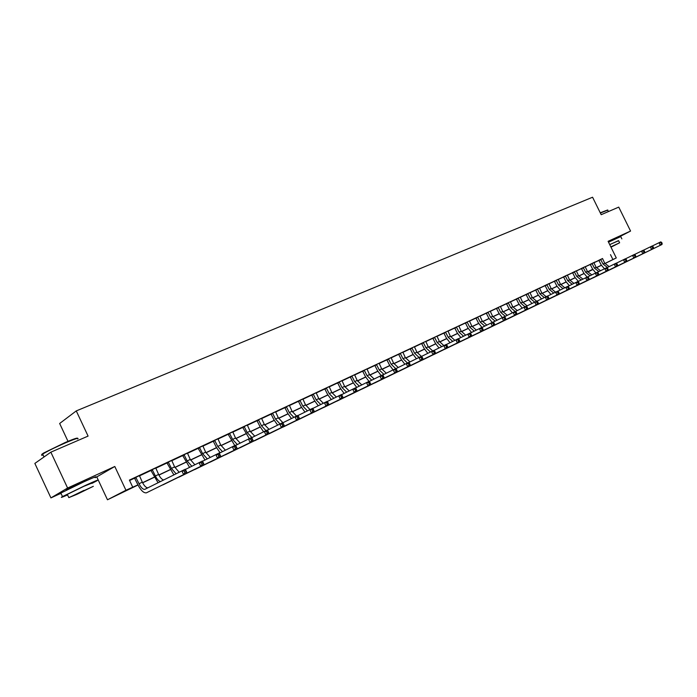 <?xml version="1.0" encoding="UTF-8"?>
<svg xmlns="http://www.w3.org/2000/svg" width="697" height="697" viewBox="0 0 697 697"><rect width="100%" height="100%" fill="white"/><g stroke="black" fill="none" stroke-linecap="round" stroke-linejoin="round"><path stroke-width="1.05" d="M87.238 480.311L81.322 482.437L66.99 489.433C65.666 490.2 66.076 490.148 68.219 489.268M615.059 238.827L608.324 241.781M137.997 485.007L107.477 499.775L125.939 490.244L137.936 484.885M95.071 477.698L96.77 476.914L107.477 499.775M96.77 476.914L114.796 466.485L67.6 488.031L50.846 452.17L34.85 463.418L50.925 497.902L60.97 493.302M68.001 441.323L59.654 423.488L76.269 410.908L592.572 197.225L601.189 214.693L618.744 207.114L630.567 231.055L608.098 241.31L616.287 257.942L604.918 263.571M592.859 269.547L587.737 272.03M67.6 488.031L50.925 497.902M615.921 238.601L630.567 231.055M602.53 258.631L129.407 480.094L132.674 487.055M129.598 480.494L134.66 478.125M139.426 475.894L151.022 470.449M155.745 468.236L167.071 462.93M171.758 460.726L182.806 455.55M187.449 453.364L198.236 448.31M202.853 446.15L213.378 441.21M217.952 439.066L228.233 434.248M232.772 432.114L242.809 427.409M247.322 425.292L257.123 420.7M261.593 418.601L271.168 414.114M275.611 412.032L284.96 407.64M289.368 405.576L298.508 401.289M302.881 399.233L311.82 395.051M316.159 393.012L324.889 388.917M329.202 386.896L337.731 382.897M342.009 380.893L350.347 376.981M354.599 374.986L362.754 371.161M366.97 369.183L374.942 365.446M379.133 363.486L386.931 359.826M391.087 357.875L398.719 354.294M402.849 352.36L410.306 348.866M414.41 346.94L421.711 343.516M425.78 341.608L432.915 338.263M436.958 336.363L443.954 333.088M447.962 331.206L454.801 327.999M458.792 326.126L465.483 322.99M469.447 321.134L475.999 318.059M479.928 316.211L486.34 313.206M490.252 311.376L496.525 308.431M500.411 306.61L506.553 303.726M510.413 301.923L516.433 299.1M520.258 297.305L526.157 294.535M529.964 292.757L535.732 290.048M539.513 288.27L545.167 285.622M548.922 283.862L554.463 281.266M558.192 279.514L563.62 276.97M567.323 275.237L572.638 272.745M576.323 271.011L581.533 268.572M585.192 266.855L590.289 264.459M593.931 262.76L598.932 260.417M602.513 258.526L598.81 260.286M600.518 270.724L596.118 267.273L593.949 262.865L595.02 262.002L590.176 264.337M585.158 266.663L581.411 268.441M576.288 270.819L572.525 272.605M567.288 275.036L563.498 276.84M558.158 279.323L554.342 281.135M548.887 283.67L545.045 285.491M539.478 288.079L535.61 289.908M529.929 292.557L526.035 294.404M520.232 297.105L516.303 298.961M510.378 301.723L506.431 303.587M500.376 306.41L496.403 308.292M490.218 311.176L486.218 313.066M479.902 316.011L475.868 317.919M469.412 320.934L465.352 322.85M458.765 325.926L454.671 327.851M447.936 330.997L443.815 332.948M436.932 336.163L432.785 338.115M425.745 341.408L421.572 343.377M414.375 346.731L410.167 348.718M402.822 352.159L398.579 354.154M391.061 357.666L386.791 359.678M379.107 363.276L374.803 365.298M366.944 368.974L362.606 371.013M354.573 374.777L350.199 376.824M341.983 380.684L337.583 382.749M329.176 386.687L324.732 388.769M316.133 392.794L311.664 394.894M302.864 399.024L298.36 401.132M289.351 405.358L284.812 407.484M275.585 411.805L271.011 413.948M261.575 418.374L256.958 420.535M247.296 425.065L242.652 427.244M232.754 431.887L228.067 434.083M217.934 438.831L213.212 441.044M202.827 445.914L198.07 448.145M187.432 453.128L182.631 455.385M171.741 460.49L166.897 462.756M155.727 467.992L150.848 470.283M139.409 475.642L134.477 477.95M114.796 466.485L125.939 490.244M610.494 254.64L612.907 259.545L616.287 257.942M50.846 452.17L88.083 436.095L76.269 410.908M597.007 267.421L596.362 267.726L597.007 267.421M592.79 269.417L587.641 271.856M584.042 273.564L578.789 276.056M575.164 277.772L569.806 280.316M566.164 282.041L560.684 284.637M557.025 286.371L551.432 289.02M547.746 290.771L542.039 293.472M538.337 295.232L532.508 297.994M528.77 299.762L522.82 302.585M519.065 304.362L512.992 307.246M509.211 309.032L503.007 311.977M499.2 313.781L492.866 316.786M489.033 318.599L482.559 321.665M478.708 323.495L472.096 326.632M468.218 328.47L461.458 331.667M457.554 333.523L450.654 336.79M446.725 338.655L439.668 342M435.712 343.874L428.507 347.298M424.517 349.18L417.154 352.673M413.138 354.573L405.61 358.145M401.577 360.061L393.875 363.712M389.806 365.637L381.939 369.366M377.844 371.309L369.802 375.125M365.672 377.077L357.448 380.98M353.292 382.941L344.876 386.931M340.702 388.917L332.086 392.995M327.878 394.99L319.069 399.163M314.835 401.176L305.817 405.445M301.548 407.475L292.331 411.84M288.027 413.887L278.591 418.357M274.261 420.413L264.599 424.987M260.234 427.061L250.345 431.748M245.954 433.83L235.83 438.631M231.395 440.731L221.027 445.644M216.567 447.753L205.955 452.789M201.459 454.923L190.577 460.081M186.047 462.224L174.912 467.504M170.347 469.665L158.925 475.084M154.325 477.262L142.624 482.812M587.728 272.013L592.825 269.486M601.398 265.313L596.397 267.787M604.883 263.518L612.907 259.545M142.563 482.69L154.272 477.14M158.864 474.962L170.286 469.551M174.851 467.391L185.994 462.111M190.525 459.959L201.398 454.81M205.894 452.675L216.514 447.648M220.975 445.531L231.343 440.617M235.769 438.518L245.893 433.717M250.293 431.635L260.181 426.947M264.546 424.882L274.2 420.3M278.539 418.252L287.974 413.774M292.27 411.735L301.496 407.37M305.765 405.34L314.774 401.071M319.017 399.067L327.825 394.885M332.033 392.89L340.641 388.813M344.823 386.835L353.24 382.845M357.395 380.876L365.62 376.972M369.741 375.021L377.791 371.205M381.886 369.271L389.754 365.533M393.822 363.607L401.524 359.957M405.558 358.049L413.094 354.477M417.102 352.577L424.473 349.084M428.455 347.202L435.66 343.778M439.615 341.905L446.672 338.559M450.602 336.703L457.502 333.427M461.405 331.58L468.166 328.374M472.043 326.536L478.656 323.399M482.507 321.578L488.989 318.503M492.814 316.691L499.157 313.685M502.955 311.89L509.167 308.945M512.94 307.15L519.021 304.275M522.776 302.498L528.727 299.675M532.456 297.907L538.284 295.145M541.987 293.385L547.703 290.684M551.388 288.933L556.981 286.284M560.641 284.55L566.121 281.954M569.754 280.229L575.121 277.685M578.737 275.968L583.999 273.477M587.588 271.778L592.746 269.33M596.31 267.639L601.363 265.243M600.631 259.371L603.01 264.006L607.453 267.439M602.504 258.491L604.717 263.196L609.126 266.62M604.465 268.798L601.189 264.912L598.793 260.26M652.131 246.076L660.712 241.894L661.636 242.399L660.948 242.73L661.462 243.767L662.15 243.436L661.636 242.399M662.15 243.436L661.993 244.481L609.823 269.8M661.993 244.481L610.311 269.6M661.462 243.767L660.268 245.309L658.987 242.722L660.948 242.73M600.849 259.624L599.037 260.539M591.988 263.422L594.384 268.092L598.819 271.56M595.848 272.91L592.563 268.99L590.15 264.311M643.34 250.275L652.052 246.032L652.976 246.546L652.279 246.886L652.793 247.932L653.49 247.592L652.976 246.546M653.49 247.592L653.342 248.646L601.206 273.947M653.342 248.646L601.703 273.738M652.793 247.932L651.599 249.482L650.31 246.869L652.279 246.886M592.215 263.675L590.403 264.581M583.223 267.535L585.628 272.231L590.063 275.733M585.149 266.629L587.388 271.403L591.788 274.897M587.109 277.084L583.816 273.137L581.385 268.415M634.418 254.544L643.27 250.232L644.185 250.763L643.47 251.103L643.993 252.157L644.708 251.817L644.185 250.763M644.708 251.817L644.568 252.863L592.476 278.147M644.568 252.863L592.973 277.946M643.993 252.157L642.791 253.717L641.493 251.086L643.47 251.103M583.45 267.787L581.638 268.693M574.319 271.699L576.75 276.439L581.176 279.976M576.28 270.784L578.536 275.594L582.927 279.122M578.327 281.379L574.947 277.336L572.498 272.579M625.357 258.883L634.34 254.501L635.255 255.041L634.531 255.381L635.054 256.444L635.777 256.104L635.255 255.041M635.777 256.104L635.655 257.149L583.607 282.416M635.655 257.149L584.103 282.207M635.054 256.444L633.852 258.021L632.545 255.363L634.531 255.381M574.555 271.961L572.751 272.867M565.293 275.934L567.741 280.708L572.159 284.28M567.288 275.001L569.554 279.845L573.936 283.409M569.318 285.674L565.938 281.605L563.472 276.814M616.148 263.283L625.279 258.84L626.185 259.38L625.453 259.737L625.976 260.809L626.708 260.451L626.185 259.38M626.708 260.451L626.594 261.506L574.607 286.746M626.594 261.506L575.112 286.537M625.976 260.809L624.773 262.386L623.449 259.711L625.453 259.737M565.528 276.195L563.734 277.092M600.248 212.794L607.618 210.006M607.854 210.085L600.378 213.064M618.622 240.744L609.701 244.569M621.872 238.879L620.739 236.588L608.516 242.155M609.736 244.638L618.553 240.596L619.607 242.73M610.981 247.174L619.633 242.791L610.825 246.851M610.955 247.121L616.557 244.281L610.851 246.904M42.857 454.505C41.175 454.888 41.471 454.383 43.745 452.972L65.283 442.464C73.621 438.944 77.698 437.568 77.533 438.343M77.733 438.971C79.284 437.463 75.241 438.735 65.623 442.795C56.056 446.969 48.694 450.558 43.545 453.564L42.674 454.113C41.027 455.228 41.167 455.524 43.092 455.002M91.969 483.387L96.595 480.956C99.558 479.188 95.864 480.651 85.539 485.356L62.503 496.586C59.907 498.085 61.597 497.527 67.557 494.914M94.984 477.515C97.928 475.711 94.226 477.149 83.884 481.827L60.857 493.067C59.14 494.051 59.21 494.199 61.066 493.502M67.443 494.67C66.119 495.184 66.076 495.088 67.304 494.391L83.858 486.314L91.856 483.143M76.931 494.33L93.346 486.323L68.82 497.623L76.931 494.33M83.849 490.418L73.194 495.611L83.849 490.418M556.136 280.229L558.593 285.038L563.01 288.645M558.149 279.279L560.44 284.167L564.805 287.765M560.188 290.03L556.798 285.927L554.315 281.1M606.799 267.761L616.078 263.239L616.967 263.797L616.226 264.154L616.758 265.235L617.498 264.877L616.967 263.797M617.498 264.877L617.403 265.932L565.476 291.137M617.403 265.932L565.981 290.928M616.758 265.235L615.547 266.82L614.214 264.128L616.226 264.154M556.372 280.49L554.577 281.388M546.831 284.585L549.314 289.429L553.714 293.08M548.887 283.627L551.179 288.549L555.544 292.182M550.909 294.456L547.52 290.327L545.019 285.456M597.303 272.3L606.721 267.709L607.61 268.284L606.852 268.641L607.392 269.73L608.15 269.364L607.61 268.284M608.15 269.364L608.063 270.427L556.206 295.598M608.063 270.427L556.72 295.389M607.392 269.73L606.172 271.333L604.839 268.615L606.852 268.641M547.075 284.846L545.281 285.753M537.396 289.011L539.896 293.899L544.287 297.575M539.478 288.035L541.787 292.993L546.16 296.669M541.499 298.943L538.101 294.787L535.584 289.882M587.649 276.918L597.224 272.248L598.104 272.832L597.338 273.207L597.869 274.304L598.636 273.93L598.104 272.832M598.636 273.93L598.566 274.993L546.797 300.119M598.566 274.993L547.311 299.91M597.869 274.304L596.649 275.907L595.308 273.172L597.338 273.207M537.631 289.272L535.854 290.17M527.812 293.507L530.33 298.421L534.712 302.141M529.92 292.513L532.255 297.514L536.629 301.226M531.942 303.5L528.544 299.309L526 294.369M577.839 281.614L587.571 276.866L588.434 277.467L587.658 277.833L588.198 278.939L588.982 278.573L588.434 277.467M588.982 278.573L588.921 279.628L537.239 304.72M588.921 279.628L537.762 304.511M588.198 278.939L586.979 280.569L585.619 277.798L587.658 277.833M528.056 293.768L526.27 294.665M518.08 298.063L520.615 303.021L525.007 306.785M520.223 297.061L522.567 302.097L527.124 305.87M522.236 308.135L518.838 303.909L516.277 298.935M567.863 286.389L577.752 281.562L578.615 282.172L577.822 282.546L578.371 283.662L579.163 283.278L578.615 282.172M579.163 283.278L579.12 284.341L527.542 309.39M579.12 284.341L528.065 309.18M578.371 283.662L577.142 285.291L575.774 282.503L577.822 282.546M518.324 298.333L516.547 299.231M508.2 302.698L510.753 307.699L515.153 311.498M510.378 301.679L512.731 306.758L517.279 310.566M512.382 312.831L508.976 308.579L506.397 303.561M557.731 291.233L567.785 286.328L568.639 286.946L567.828 287.338L568.386 288.462L569.188 288.07L568.639 286.946M569.188 288.07L569.161 289.133L517.688 314.129M569.161 289.133L518.211 313.92M568.386 288.462L567.149 290.1L565.772 287.295L567.828 287.338M508.444 302.968L506.675 303.857M498.163 307.403L500.734 312.439L505.308 316.299M500.368 306.366L502.746 311.481L507.277 315.332M502.371 317.605L498.965 313.319L496.369 308.257M547.424 296.164L557.644 291.172L558.489 291.808L557.67 292.2L558.227 293.332L559.046 292.94L558.489 291.808M559.046 292.94L559.029 294.003L507.677 318.938M559.029 294.003L508.209 318.729M558.227 293.332L556.99 294.988L555.596 292.156L557.67 292.2M498.407 307.673L496.647 308.562M487.97 312.178L490.557 317.257L495.123 321.16M490.209 311.132L492.605 316.29L497.127 320.176M492.213 322.458L488.797 318.137L486.184 313.031M536.943 301.182L547.337 296.103L548.173 296.748L547.337 297.149L547.903 298.29L548.731 297.898L548.173 296.748M548.731 297.898L548.739 298.961L497.519 323.835M548.739 298.961L498.05 323.617M547.903 298.29L546.657 299.954L545.263 297.096L547.337 297.149M488.214 312.456L486.462 313.336M477.611 317.039L480.216 322.153L484.772 326.1M479.893 315.968L482.298 321.169L486.811 325.098M481.993 327.468L478.473 323.025L475.833 317.884M526.287 306.279L536.864 301.113L537.683 301.775L536.838 302.184L537.396 303.334L538.25 302.925L537.683 301.775M538.25 302.925L538.267 303.997L487.186 328.801M538.267 303.997L487.726 328.583M537.396 303.334L536.15 305.007L534.747 302.123L536.838 302.184M477.863 317.309L476.121 318.189M467.086 321.97L469.717 327.128L474.265 331.119M469.403 320.881L471.834 326.126L476.33 330.099M471.503 332.469L467.975 327.999L465.317 322.816M515.449 311.463L526.209 306.21L527.01 306.88L526.157 307.299L526.723 308.457L527.585 308.048L527.01 306.88M527.585 308.048L527.62 309.111L476.696 333.846M527.62 309.111L477.236 333.636M526.723 308.457L525.468 310.148L524.048 307.238L526.157 307.299M467.347 322.241L465.613 323.12M456.396 326.98L459.044 332.181L463.575 336.207M458.757 325.874L461.196 331.162L465.683 335.179M460.839 337.557L457.31 333.044L454.636 327.817M504.419 316.734L515.362 311.393L516.163 312.082L515.292 312.5L515.858 313.676L516.738 313.258L516.163 312.082M516.738 313.258L516.791 314.321L466.032 338.977M516.791 314.321L466.572 338.759M515.858 313.676L514.604 315.375L513.175 312.439L515.292 312.5M456.657 327.259L454.932 328.13M445.531 332.068L448.206 337.313L452.719 341.391M447.927 330.953L450.384 336.285L454.853 340.336M450.009 342.724L446.481 338.176L443.78 332.905M493.206 322.101L504.34 316.665L505.125 317.37L504.236 317.797L504.811 318.982L505.7 318.555L505.125 317.37M505.7 318.555L505.778 319.618L455.193 344.187M505.778 319.618L455.742 343.978M504.811 318.982L503.556 320.69L502.11 317.727L504.236 317.797M445.792 332.347L444.076 333.218M434.492 337.243L437.185 342.532L441.68 346.653M436.923 336.102L439.398 341.486L443.858 345.581M438.997 347.977L435.468 343.394L432.75 338.08M481.793 327.564L493.119 322.031L493.894 322.746L492.988 323.181L493.572 324.375L494.478 323.939L493.894 322.746M494.478 323.939L494.574 325.011L444.181 349.493M494.574 325.011L444.73 349.275M493.572 324.375L492.309 326.1L490.854 323.112L492.988 323.181M434.754 337.531L433.046 338.393M423.271 342.506L425.98 347.838L430.467 352.002M425.745 341.347L428.237 346.775L432.698 350.922M427.801 353.309L424.273 348.692L421.528 343.333M470.179 333.122L481.705 327.485L482.472 328.226L481.549 328.662L482.132 329.873L483.056 329.428L482.472 328.226M483.056 329.428L483.169 330.491L432.985 354.878M483.169 330.491L433.543 354.66M482.132 329.873L480.869 331.598L479.405 328.592L481.549 328.662M423.532 342.793L421.833 343.656M411.857 347.855L414.584 353.231L419.054 357.439M414.375 346.679L416.876 352.151L421.345 356.35M416.423 358.737L412.894 354.085L410.132 348.674M458.356 338.786L470.092 333.035L470.841 333.793L469.9 334.246L470.492 335.457L471.425 335.013L470.841 333.793M471.425 335.013L471.564 336.076L421.598 360.349M471.564 336.076L422.155 360.14M470.492 335.457L469.22 337.2L467.748 334.159L469.9 334.246M412.127 348.143L410.437 349.005M400.252 353.292L403.005 358.72L407.484 362.98M402.814 352.098L405.34 357.613L410.01 361.9M404.852 364.252L401.324 359.565L398.536 354.111M446.315 344.545L458.269 338.69L459.001 339.465L458.042 339.918L458.635 341.147L459.593 340.694L459.001 339.465M459.593 340.694L459.75 341.757L410.028 365.925M459.75 341.757L410.585 365.707M458.635 341.147L457.363 342.907L455.882 339.84L458.042 339.918M400.531 353.579L398.85 354.433M388.456 358.824L391.226 364.296L395.713 368.608M391.052 357.605L393.596 363.172L398.257 367.511M393.082 369.863L389.553 365.132L386.748 359.635M395.913 368.643L408.782 362.353L409.453 363.198L408.425 363.686L409.034 364.967L410.063 364.47L409.453 363.198M434.057 350.408L446.228 344.449L446.951 345.233L445.975 345.703L446.577 346.94L447.544 346.479L446.951 345.233M447.544 346.479L447.727 347.542L398.248 371.588M447.727 347.542L398.815 371.37M446.577 346.94L445.296 348.709L443.797 345.616L445.975 345.703M388.734 359.112L387.07 359.966M376.45 364.453L379.246 369.968L383.942 374.376M379.098 363.215L381.66 368.826L386.295 373.209M381.128 375.578L377.591 370.804L374.759 365.254M421.58 356.376L433.978 350.312L434.675 351.114L433.682 351.593L434.292 352.839L435.285 352.368L434.675 351.114M435.285 352.368L435.486 353.431L386.277 377.347M435.486 353.431L386.844 377.129M434.292 352.839L433.011 354.616L431.495 351.497L433.682 351.593M376.737 364.74L375.082 365.585M364.243 370.177L367.066 375.735L371.736 380.196M366.936 368.913L369.515 374.577L374.132 379.011M368.966 381.39L365.42 376.563L362.562 370.97M408.869 362.457L421.493 356.272L422.182 357.099L421.171 357.587L421.781 358.85L422.791 358.363L422.182 357.099M422.791 358.363L423.018 359.425L374.097 383.202M423.018 359.425L374.664 382.993M421.781 358.85L420.5 360.637L418.975 357.483L421.171 357.587M364.531 370.464L362.893 371.301M351.828 375.997L354.668 381.607L359.321 386.121M354.564 374.707L357.16 380.423L361.76 384.91M356.707 387.41L353.039 382.426L350.155 376.781M410.063 364.47L410.315 365.533L361.699 389.17M410.315 365.533L362.274 388.952M409.034 364.967L407.754 366.77L406.212 363.581L408.425 363.686M352.116 376.293L350.486 377.121M339.186 381.921L342.053 387.584L346.688 392.141M341.974 380.614L344.597 386.382L349.171 390.912M344.109 393.413L340.441 388.395L337.531 382.697M382.723 374.969L395.835 368.547L396.48 369.41L395.434 369.907L396.053 371.196L397.107 370.691L396.48 369.41M397.107 370.691L397.386 371.754L349.084 395.234M397.386 371.754L349.667 395.025M396.053 371.196L394.763 373.017L393.213 369.802L395.434 369.907M339.483 382.217L337.871 383.045M326.327 387.941L329.219 393.657L333.828 398.275M329.167 386.617L331.807 392.437L336.355 397.029M331.284 399.529L327.616 394.467L324.689 388.717M369.279 381.407L382.644 374.855L383.272 375.735L382.2 376.249L382.827 377.547L383.899 377.033L383.272 375.735M383.899 377.033L384.204 378.096L336.25 401.411M384.204 378.096L336.834 401.193M382.827 377.547L381.538 379.377L379.97 376.127L382.2 376.249M326.623 388.246L325.029 389.065M313.241 394.084L316.15 399.851L320.733 404.513M316.124 392.725L318.782 398.606L323.312 403.241M318.233 405.75L314.565 400.644L311.611 394.842M355.575 387.968L369.201 381.285L369.802 382.183L368.722 382.705L369.349 384.021L370.438 383.498L369.802 382.183M370.438 383.498L370.769 384.552L323.181 407.693M370.769 384.552L323.765 407.484M369.349 384.021L368.051 385.859L366.474 382.583L368.722 382.705M313.537 394.38L311.96 395.199M299.919 400.331L302.855 406.151L307.412 410.864M302.855 398.945L305.53 404.879L310.034 409.575M304.946 412.084L301.287 406.935L298.307 401.08M341.608 394.65L355.496 387.837L356.08 388.76L354.973 389.292L355.609 390.616L356.716 390.085L356.08 388.76M356.716 390.085L357.082 391.139L309.877 414.088M357.082 391.139L310.47 413.887M355.609 390.616L354.311 392.472L352.726 389.161L354.973 389.292M300.215 400.627L298.656 401.437M286.345 406.682L289.307 412.563L293.838 417.337M289.342 405.288L292.034 411.265L296.539 416.022M291.416 418.531L287.765 413.347L284.759 407.431M327.363 401.472L341.521 394.511L342.088 395.46L340.964 396.001L341.6 397.342L342.732 396.802L342.088 395.46M342.732 396.802L343.124 397.856L296.33 420.605M343.124 397.856L296.922 420.396M341.6 397.342L340.302 399.207L338.698 395.87L340.964 396.001M286.65 406.996L285.108 407.789M272.536 413.164L275.515 419.089L280.02 423.924M275.576 411.735L278.295 417.773L282.799 422.591L284.481 426.059L239.585 447.901M277.641 425.1L273.991 419.864L270.959 413.896M312.84 408.425L327.285 401.324L327.825 402.291L326.675 402.849L327.32 404.199L328.47 403.65L327.825 402.291M328.47 403.65L328.897 404.696L282.538 427.244M328.897 404.696L283.13 427.034M327.32 404.199L326.013 406.081L324.401 402.7L326.675 402.849M272.841 413.469L271.316 414.262M258.465 419.76L261.471 425.745L265.975 430.641M261.567 418.305L264.302 424.403L269.059 429.352M263.605 431.783L259.964 426.512L256.905 420.483M298.02 415.517L312.753 408.268L313.275 409.261L312.099 409.827L312.753 411.195L313.929 410.629L313.275 409.261M313.929 410.629L314.382 411.674L268.484 434.004M314.382 411.674L269.086 433.795M312.753 411.195L311.446 413.086L309.817 409.679L312.099 409.827M258.779 420.064L257.271 420.849M244.133 426.477L247.165 432.515L251.957 437.559M247.287 424.996L250.049 431.155L254.771 436.165M249.317 438.605L242.591 427.191M282.904 422.748L297.941 415.351L298.438 416.37L297.236 416.945L297.898 418.331L299.091 417.747L298.438 416.37M299.091 417.747L299.579 418.792L254.17 440.887M299.579 418.792L254.771 440.687M297.898 418.331L296.591 420.239L294.944 416.789L297.236 416.945M244.447 426.791L242.965 427.557M229.522 433.325L232.589 439.424L237.355 444.529M232.746 431.809L235.525 438.03L240.221 443.109M234.776 445.557L228.015 434.031M267.491 430.136L282.825 422.582L283.296 423.628L282.076 424.212L282.738 425.606L283.958 425.013L283.296 423.628M283.958 425.013L284.481 426.059L240.186 447.701M282.738 425.606L281.422 427.531L279.767 424.046L282.076 424.212M229.844 433.639L228.389 434.397M214.641 440.295L217.734 446.455L222.465 451.63M217.926 438.762L220.731 445.034L225.384 450.175M220.104 452.806L216.288 447.186L213.151 440.992M251.748 437.664L267.404 429.953L269.077 433.473L224.722 455.045M268.519 432.436L267.848 431.025L266.594 431.626L267.265 433.029L268.519 432.436L269.077 433.473L225.323 454.853M267.265 433.029L265.958 434.972L264.276 431.452L266.594 431.626M214.972 440.617L213.535 441.367M267.848 431.025L267.404 429.953M199.473 447.404L202.592 453.625L207.288 458.87M202.827 445.836L205.65 452.179L210.267 457.38M204.988 460.011L198.009 448.093M235.682 445.357L251.661 437.481L253.351 441.035L209.57 462.338M252.75 439.999L252.079 438.579L250.798 439.188L251.478 440.609L252.75 439.999L253.351 441.035L210.18 462.146M251.478 440.609L250.162 442.569L248.472 439.005L250.798 439.188M199.804 447.727L198.392 448.467M252.079 438.579L251.661 437.481M184.017 454.653L187.162 460.935L191.823 466.241M187.423 453.05L190.272 459.462L194.855 464.725M189.567 467.365L182.57 455.324M219.285 453.216L235.595 445.165L237.294 448.755L194.123 469.761M236.658 447.727L235.978 446.289L234.68 446.916L235.359 448.354L236.658 447.727L237.294 448.755L194.733 469.578M235.359 448.354L234.044 450.314L232.336 446.725L234.68 446.916M184.348 454.975L182.963 455.707M235.978 446.289L235.595 445.165M168.256 462.041L171.427 468.384L176.045 473.76M171.732 460.412L174.599 466.885L179.146 472.217M173.849 474.857L166.836 462.703M202.531 461.24L219.189 453.015L220.905 456.64L178.371 477.34M220.226 455.62L219.538 454.165L218.213 454.801L218.902 456.256L220.226 455.62L220.905 456.64L178.981 477.149M218.902 456.256L217.586 458.234L215.861 454.601L218.213 454.801M168.587 462.364L167.228 463.087M219.538 454.165L219.189 453.015M152.181 469.578L155.379 475.981C156.991 479.205 158.672 481.069 160.423 481.557M155.727 467.914L158.611 474.448C160.179 477.593 161.835 479.44 163.56 479.989M158.053 482.742L150.787 470.231M185.419 469.429L202.426 461.022L204.16 464.69L162.305 485.06M203.446 463.671L202.749 462.207L201.389 462.852L202.086 464.324L203.446 463.671L204.16 464.69L162.924 484.877M202.086 464.324L200.771 466.319L199.037 462.642L201.389 462.852M152.521 469.909L151.188 470.606M202.749 462.207L202.426 461.022M135.784 477.262L139.017 483.735C141.047 487.691 142.972 489.564 144.784 489.355L185.315 469.212L187.066 472.914L146.361 492.84C143.643 493.154 140.75 490.348 137.701 484.406L134.425 477.898M139.4 475.563L142.31 482.167C144.201 485.879 146.048 487.769 147.851 487.83M186.299 471.904L185.602 470.423L184.217 471.085L184.914 472.575L186.299 471.904L187.066 472.914L146.536 492.762M184.914 472.575L183.599 474.579L181.847 470.867L184.217 471.085M136.124 477.593L134.826 478.281M185.602 470.423L185.315 469.212M604.717 263.196L603.01 264.006M596.118 267.273L594.384 268.092M587.388 271.403L585.628 272.231M578.536 275.594L576.75 276.439M569.554 279.845L567.741 280.708M560.44 284.167L558.593 285.038M551.179 288.549L549.314 289.429M541.787 292.993L539.896 293.899M532.255 297.514L530.33 298.421M522.567 302.097L520.615 303.021M512.731 306.758L510.753 307.699M502.746 311.481L500.734 312.439M492.605 316.29L490.557 317.257M482.298 321.169L480.216 322.153M471.834 326.126L469.717 327.128M461.196 331.162L459.044 332.181M450.384 336.285L448.206 337.313M439.398 341.486L437.185 342.532M428.237 346.775L425.98 347.838M416.876 352.151L414.584 353.231M405.34 357.613L403.005 358.72M393.596 363.172L391.226 364.296M381.66 368.826L379.246 369.968M369.515 374.577L367.066 375.735M357.16 380.423L354.668 381.607M344.597 386.382L342.053 387.584M331.807 392.437L329.219 393.657M318.782 398.606L316.15 399.851M305.53 404.879L302.855 406.151M292.034 411.265L289.307 412.563M278.295 417.773L275.515 419.089M264.302 424.403L261.471 425.745M250.049 431.155L247.165 432.515M235.525 438.03L232.589 439.424M220.731 445.034L217.734 446.455M205.65 452.179L202.592 453.625M190.272 459.462L187.162 460.935M174.599 466.885L171.427 468.384M158.611 474.448L155.379 475.981M142.31 482.167L139.017 483.735M608.403 211.574L607.732 210.215M44.016 456.979L42.674 454.113M67.304 494.391L68.82 497.623M62.503 496.586L60.857 493.067M43.745 452.972L43.545 453.564M145.229 489.137L144.784 489.355"/></g></svg>
